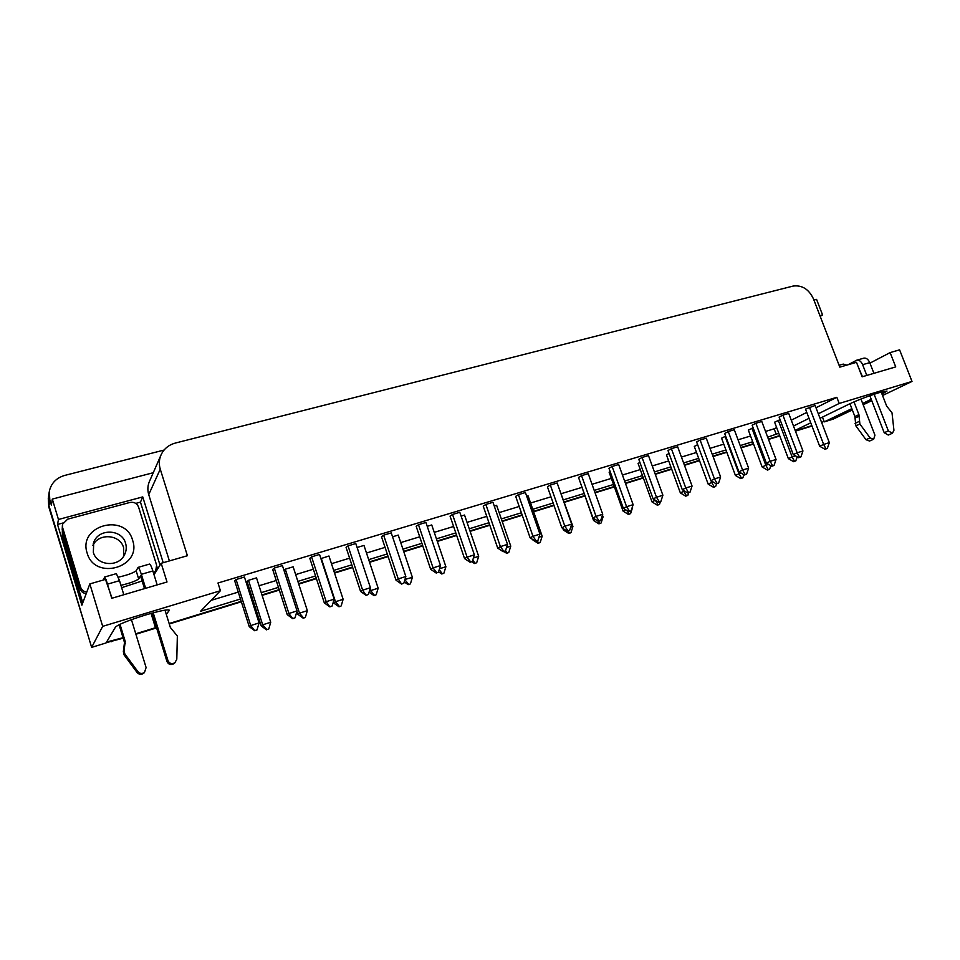 <?xml version="1.0" encoding="UTF-8"?>
<svg xmlns="http://www.w3.org/2000/svg" width="960" height="960" viewBox="0 0 960 960"><rect width="100%" height="100%" fill="white"/><g stroke="black" fill="none" stroke-linecap="round" stroke-linejoin="round"><path stroke-width="1.44" d="M92.892 545.412C98.712 532.668 120.228 534.372 123.6 547.692L123.672 556.236M125.58 543.276C126.768 547.344 126.36 551.268 124.368 555.072C118.32 567.6 96.756 565.788 93.336 552.3L93.744 542.304C98.568 528.204 122.004 529.044 125.58 543.276M132.6 540.252C142.356 567.348 94.656 581.208 87.12 552.984C77.748 525.372 125.4 512.556 132.6 540.252M874.104 394.236L888.348 430.92L892.416 433.248L893.94 430.296L892.008 412.812L886.656 406.068L881.196 392.04M153.204 612.804L167.952 660.588C169.44 663.612 171.744 664.356 174.852 662.808L176.796 659.256L177.348 636.024L170.364 627.48L165 610.152M240.48 599.016L200.604 611.256L220.416 590.724L102.684 626.352L91.644 647.376L106.056 642.948L115.512 627.036C118.476 624.372 128.376 620.388 145.224 615.096C159.792 610.812 167.856 609.192 169.416 610.224L166.296 614.352M882.012 394.14L886.98 391.068L878.856 392.724C867.876 396.204 858.108 399.924 849.552 403.908L820.02 418.284M811.968 426.048L795.432 431.148M779.808 435.96L768.516 439.428M753.564 444.036L741.06 447.888M726.816 452.28L713.052 456.516M699.54 460.68L684.468 465.324M671.724 469.248L655.284 474.3M643.344 477.984L625.5 483.48M614.4 486.9L595.08 492.84M584.856 495.996L564.408 502.296M554.016 505.488L533.628 511.764M522.264 515.268L502.212 521.448M489.828 525.264L470.112 531.336M456.672 535.476L437.316 541.428M422.784 545.904L403.812 551.748M388.128 556.584L369.564 562.296M352.68 567.492L334.548 573.084M316.428 578.664L298.74 584.1M279.324 590.088L262.116 595.38M252.42 598.368L251.352 598.704M241.356 601.776L169.284 623.976M156.588 627.888L135.9 634.248M123.18 638.172L106.2 642.684M87.192 632.64L48.78 506.856L48.276 498.444M153.492 572.988L155.628 571.068L156.624 565.224L138.576 507.072C136.968 503.304 134.052 501.768 129.84 502.476L67.68 519.156L62.544 524.196L62.628 527.604L80.628 587.208C81.636 590.016 83.676 591.648 86.772 592.08M62.436 524.76L62.208 529.632L80.076 588.828C81.072 591.612 83.112 593.232 86.184 593.664M62.4 530.268L62.724 536.304L82.776 602.772M157.632 568.98L156.888 566.604M153.72 573.732L155.088 571.932M103.344 580.02L104.664 577.008L112.044 598.212M118.32 577.176C127.116 575.208 133.056 573.084 136.164 570.816L138.084 567.372L149.556 564.072C150.312 564.18 151.416 566.484 152.868 570.972L141.336 574.32L145.644 588.288M858.3 366.972L862.476 376.704M142.128 580.98L121.656 587.676M120.924 585.3C129.684 583.284 135.612 581.172 138.684 578.964L140.52 575.748L144.492 588.636M62.988 522.984L57.528 524.448L81.876 605.196L89.832 583.92L105.972 579.252L111.768 598.296L167.004 581.988L161.184 563.292L187.404 555.72L160.26 469.164C158.712 463.932 159.096 458.904 161.412 454.08C164.364 448.464 168.996 444.804 175.32 443.064L793.032 286.08C801.984 284.88 808.776 289.128 813.432 298.8L839.808 367.14L856.488 362.316L862.116 376.812L895.728 366.9L890.124 352.596L869.94 363.132M890.124 352.596L899.592 349.848L912 381.432L882.552 395.508M161.184 563.292L154.032 574.74M62.34 530.604L62.388 537.876L82.332 603.984M135.756 503.4L140.46 502.128L160.032 565.14M852.348 409.956L833.172 419.124L824.28 421.86L851.832 408.636M822.456 417.096L824.28 421.86M91.644 647.376L48.96 505.716L48.456 497.232L49.116 492.612M164.052 450.06L64.704 475.428C56.28 477.936 51.156 483.24 49.308 491.328L49.812 499.968L51.372 505.128L52.308 499.092L58.452 519.48L142.752 496.908L163.212 562.716M169.392 560.928L148.728 494.616C147.288 489.756 147.66 485.076 149.832 480.564L160.62 455.892M52.308 499.092L153.264 472.716M57.528 524.448L58.452 519.48M102.684 626.352L89.832 583.92M156.456 627.432L155.472 627.732L156.252 626.772M779.664 435.6L768.384 439.068M753.432 443.676L740.928 447.516M726.672 451.908L712.908 456.144M699.396 460.308L684.324 464.94M671.58 468.864L655.152 473.928M643.212 477.6L625.356 483.096M614.256 486.516L594.948 492.456M584.712 495.6L564.264 501.9M553.872 505.104L533.496 511.368M522.12 514.872L502.068 521.04M489.684 524.856L469.968 530.928M456.528 535.056L437.184 541.02M422.64 545.496L403.668 551.328M387.984 556.164L369.42 561.876M352.548 567.072L334.404 572.652M316.284 578.232L298.608 583.668M279.192 589.644L261.984 594.948M252.276 597.936L251.208 598.26M241.212 601.344L169.14 623.52M795.144 430.392L810.732 422.808M862.656 403.44L871.248 399.312M871.776 400.668L863.172 404.772M912 381.432L839.208 403.452L836.844 397.308L217.98 583.008L220.416 590.724M767.664 437.16L778.788 433.272M793.488 426.024L809.04 418.344M818.292 413.772L839.208 403.452M250.476 595.944L251.544 595.62M261.24 592.644L278.448 587.364M297.864 581.4L315.552 575.964M333.672 570.408L351.804 564.84M368.688 559.656L387.252 553.956M402.936 549.132L421.908 543.312M436.44 538.848L455.796 532.908M469.236 528.78L488.952 522.732M501.336 518.928L521.388 512.772M532.764 509.28L553.14 503.016M563.532 499.824L583.98 493.548M594.216 490.416L613.524 484.476M624.636 481.068L642.48 475.596M654.42 471.924L670.86 466.872M683.604 462.96L698.676 458.34M712.188 454.188L725.952 449.964M740.208 445.584L752.712 441.744M820.212 316.356L822.564 314.916L816.564 299.376L813.924 300.06M151.056 613.392L155.472 627.732L135.756 633.78M822.564 314.916L819.924 315.612M140.46 502.128L142.752 496.908M776.292 434.508L774.144 428.808L776.64 427.56M791.28 420.192L806.772 412.416M816 407.784L836.844 397.308M266.904 629.616L268.752 629.028L266.904 629.616L262.68 624.816L261.192 625.908L247.08 581.64L248.484 580.308L256.524 577.872L270.72 622.272L262.68 624.816L248.484 580.308M283.956 570.348L285.288 569.184L293.148 566.82L307.344 610.656L299.484 613.152L285.288 569.184M320.904 558.612L328.956 555.996L343.14 599.304L335.46 601.74L321.264 558.324M357.108 547.488L363.972 545.424L378.156 588.204L370.632 590.592L370.068 588.876M392.556 536.784L398.22 535.08L412.392 577.344L404.964 579.444M427.224 526.32L431.736 524.952L445.896 566.724L439.524 568.74M461.112 516.084L464.532 515.052L478.68 556.332L473.4 558M494.268 506.064L496.632 505.356L510.756 546.156L506.544 547.488M526.704 496.272L528.072 495.864L542.172 536.196L538.956 537.216M558.456 486.684L572.928 526.44L570.684 527.148M595.416 519.528L593.544 520.464L579.792 481.008M625.692 509.808L623.076 511.092L609.12 472.2L610.152 471.6M655.236 500.208L652.008 501.912L638.076 463.44L639.912 462.42M683.388 490.344L683.748 491.304L680.364 492.912L666.468 454.86L669.06 453.444M711 480.708L711.648 482.46L708.156 484.092L694.296 446.448L697.62 444.66M725.088 436.356L738.996 473.784L735.42 475.452L721.584 438.192L725.664 436.176M751.944 428.244L765.828 465.276L762.144 466.968L748.344 430.104L753.144 427.872M236.088 579.528L234.72 580.92L249.252 626.676L250.716 625.56L236.088 579.528L244.44 577.02L259.068 622.92L250.716 625.56L254.784 630.768L257.04 629.904L255.12 630.516M274.272 568.044L272.7 569.484L287.232 614.664L288.9 613.488L274.272 568.044L282.432 565.596L297.048 610.908L288.9 613.488L292.764 618.684L295.032 617.82L293.148 618.42M311.568 556.836L309.804 558.324L324.336 602.928L326.196 601.692L311.568 556.836L319.536 554.436L334.164 599.172L326.196 601.692L329.868 606.876L332.136 606.012L330.3 606.6M348.024 545.88L346.068 547.404L360.588 591.456L362.64 590.172L348.024 545.88L355.8 543.54L370.416 587.712L362.64 590.172L366.12 595.344L368.388 594.48L366.6 595.056M383.64 535.164L381.504 536.736L396.024 580.248L398.244 578.916L383.64 535.164L391.248 532.884L405.852 576.504L398.244 578.916L401.556 584.064L403.824 583.212L402.072 583.764M418.476 524.7L416.172 526.308L430.668 569.292L433.068 567.9L418.476 524.7L425.916 522.456L440.496 565.548L433.068 567.9L436.752 572.736L436.2 573.048L438.468 572.184L436.752 572.736M452.532 514.452L450.06 516.108L464.556 558.564L467.112 557.136L452.532 514.452L459.804 512.268L474.384 554.844L467.112 557.136L470.676 561.948L470.076 562.26L472.344 561.408L470.676 561.948M485.844 504.444L483.228 506.124L497.7 548.088L500.4 546.612L485.844 504.444L492.96 502.296L507.516 544.368L500.4 546.612L503.844 551.388L503.22 551.724L505.488 550.872L503.844 551.388M518.436 494.64L515.676 496.368L530.124 537.828L532.98 536.316L518.436 494.64L525.408 492.54L539.94 534.12L532.98 536.316L536.304 541.068L535.644 541.404L537.9 540.552L536.304 541.068M550.332 485.052L547.428 486.804L561.852 527.784L564.852 526.236L550.332 485.052L557.16 483L571.668 524.088L564.852 526.236L568.068 530.964L567.372 531.312L569.628 530.46L568.068 530.964M581.556 475.656L578.52 477.444L592.92 517.956L596.052 516.372L581.556 475.656L588.24 473.652L602.724 514.272L596.052 516.372L599.148 521.076L598.428 521.436L600.684 520.584L599.148 521.076M612.132 466.476L608.964 468.288L623.34 508.332L626.592 506.724L612.132 466.476L618.672 464.508L633.12 504.66L626.592 506.724L629.592 511.392L628.836 511.752L631.092 510.912L629.592 511.392M642.072 457.464L638.784 459.312L653.124 498.912L656.496 497.268L642.072 457.464L648.468 455.544L662.892 495.24L656.496 497.268L659.388 501.912L658.608 502.284L660.864 501.444L659.388 501.912M671.388 448.656L667.992 450.528L682.296 489.684L685.788 488.004L671.388 448.656L677.664 446.772L692.052 486.024L685.788 488.004L688.584 492.624L687.78 493.008L690.024 492.168L688.584 492.624M700.116 440.016L696.612 441.912L710.88 480.636L714.48 478.932L700.116 440.016L706.272 438.168L720.624 476.988L714.48 478.932L717.18 483.528L716.352 483.912L718.596 483.072L717.18 483.528M728.268 431.556L724.656 433.476L738.9 471.78L742.596 470.04L728.268 431.556L734.292 429.744L748.62 468.144L742.596 470.04L745.212 474.612L744.348 475.008L746.592 474.168L745.212 474.612M755.868 423.252L752.148 425.196L766.356 463.092L770.16 461.328L755.868 423.252L761.772 421.476L776.052 459.468L770.16 461.328L772.68 465.876L771.792 466.272L774.036 465.444L772.68 465.876M782.916 415.128L779.1 417.084L793.26 454.572L797.16 452.796L782.916 415.128L788.7 413.388L802.944 450.96L797.16 452.796L799.596 457.308L798.696 457.716L800.928 456.888L799.596 457.308M778.284 420.288L792.132 456.936L788.364 458.652L774.6 422.172L780.096 419.736M825.996 448.908L827.304 448.5L825.996 448.908L823.644 444.42L829.32 442.632L815.112 405.444L805.524 409.128L819.66 446.22L823.644 444.42L809.436 407.148M774.144 428.808L765.516 431.436M750.552 435.996L738.048 439.8M723.792 444.144L710.028 448.344M696.516 452.46L681.432 457.056M668.688 460.944L652.248 465.948M640.308 469.584L622.452 475.02M611.352 478.404L592.032 484.296M581.808 487.416L561.348 493.644M550.956 496.812L530.568 503.028M519.204 506.484L499.14 512.604M486.756 516.372L467.04 522.384M453.6 526.476L434.244 532.368M419.712 536.808L400.74 542.58M385.056 547.368L366.492 553.02M349.608 558.168L331.476 563.688M313.356 569.208L295.668 574.596M276.252 580.512L259.044 585.756M249.336 588.72L248.268 589.044M238.272 592.092L211.116 600.36M123.036 637.704L106.584 642.048M811.836 425.688L795.288 430.776M824.016 421.2L821.796 422.532M85.98 628.608L48.948 505.728L48.504 496.908M794.94 461.292L793.644 461.7L794.94 461.292M794.508 461.316L792.132 456.936L795.492 455.868M829.32 442.632L827.304 448.5M825.072 449.316L819.66 446.22M788.364 458.652L793.644 461.7M795.804 460.908L797.184 456.84M800.928 456.888L802.944 450.96M793.26 454.572L798.696 457.716M774.036 465.444L776.052 459.468M766.356 463.092L771.792 466.272M746.592 474.168L748.62 468.144M738.9 471.78L744.348 475.008M718.596 483.072L720.624 476.988M710.88 480.636L716.352 483.912M690.024 492.168L692.052 486.024M682.296 489.684L687.78 493.008M660.864 501.444L662.892 495.24M653.124 498.912L658.608 502.284M631.092 510.912L633.12 504.66M623.34 508.332L628.836 511.752M600.684 520.584L602.724 514.272M592.92 517.956L598.428 521.436M569.628 530.46L571.668 524.088M561.852 527.784L567.372 531.312M537.9 540.552L539.94 534.12M530.124 537.828L535.644 541.404M505.488 550.872L507.516 544.368M497.7 548.088L503.22 551.724M472.344 561.408L474.384 554.844M464.556 558.564L470.076 562.26M438.468 572.184L440.496 565.548M430.668 569.292L436.2 573.048M403.824 583.212L405.852 576.504M396.024 580.248L401.556 584.064M368.388 594.48L370.416 587.712M360.588 591.456L366.12 595.344M332.136 606.012L334.164 599.172M324.336 602.928L329.868 606.876M295.032 617.82L297.048 610.908M287.232 614.664L292.764 618.684M257.04 629.904L259.068 622.92M249.252 626.676L254.784 630.768M768.756 469.644L767.436 470.064L768.756 469.644M768.288 469.68L765.828 465.276L768.588 464.4M762.144 466.968L767.436 470.064M769.608 469.26L770.808 465.696M742.056 478.164L740.712 478.596L742.056 478.164M741.54 478.212L738.996 473.784L741.132 473.1M735.42 475.452L740.712 478.596M742.896 477.78L743.904 474.744M714.84 486.84L713.472 487.284L714.84 486.84M714.276 486.912L711.648 482.46L713.136 481.98M708.156 484.092L713.472 487.284M715.644 486.468L716.52 483.864M687.084 495.708L685.68 496.152L687.084 495.708M686.46 495.78L683.748 491.304L684.552 491.04M680.364 492.912L685.68 496.152M687.864 495.336L688.74 492.696M658.764 504.732L657.336 505.188L658.764 504.732M658.092 504.828L655.38 500.292M652.008 501.912L657.336 505.188M659.52 504.372L660.408 501.66M629.868 513.96L628.416 514.416L629.868 513.96M632.148 507.66L632.376 506.964M623.076 511.092L628.416 514.416M626.868 510.54L629.148 514.068M630.6 513.6L632.568 507.528M600.384 523.368L598.896 523.836L600.384 523.368M601.74 517.308L603.06 516.888L602.436 515.136M593.544 520.464L598.896 523.836M598.092 521.22L599.592 523.488M601.08 523.02L603.06 516.888M570.276 532.968L568.764 533.448L570.276 532.968M564.492 529.476L563.412 530.028L562.848 528.42M563.412 530.028L568.764 533.448M568.068 531.096L569.436 533.112M570.96 532.632L572.928 526.44M539.556 542.772L537.996 543.264L539.556 542.772M532.644 539.784L537.996 543.264M537.228 540.9L538.644 542.94M540.192 542.436L542.172 536.196M508.164 552.78L506.592 553.284L508.164 552.78M503.892 551.508L506.592 553.284M505.548 550.668L507.204 552.96M508.788 552.456L510.756 546.156M476.112 563.004L474.504 563.52L476.112 563.004M471.792 561.708L474.504 563.52M472.764 560.076L475.08 563.208M476.7 562.692L478.68 556.332M443.376 573.456L441.72 573.984L443.376 573.456M438.576 571.848L441.72 573.984M439.236 569.7L442.272 573.684M443.916 573.156L445.896 566.724M409.908 584.136L408.216 584.664L409.908 584.136M404.868 579.78L408.732 584.376M404.22 581.904L408.216 584.664M410.424 583.836L412.392 577.344M375.708 595.044L373.98 595.596L375.708 595.044M369.312 591.396L370.632 590.592L374.46 595.308M369.084 592.164L373.98 595.596M376.176 594.756L378.156 588.204M340.74 606.192L338.976 606.756L340.74 606.192M339.408 606.492L335.46 601.74L333.6 602.94L333.312 602.04M333.6 602.94L338.976 606.756M341.172 605.928L343.14 599.304M304.98 617.604L303.18 618.18L304.98 617.604M303.564 617.928L299.484 613.152L297.804 614.292L296.892 611.448M297.804 614.292L303.18 618.18M305.376 617.352L307.344 610.656M261.192 625.908L266.556 629.868M268.752 629.028L270.72 622.272M119.988 624.264L125.22 641.436L124.068 650.616L124.836 653.928L137.928 671.664C139.836 673.728 142.032 673.992 144.492 672.444L146.1 667.56L131.436 619.656M119.076 624.708L124.488 642.48L123.336 651.612L124.104 654.9L137.124 672.54C139.02 674.592 141.192 674.844 143.64 673.308L144.504 672.432L143.64 673.308M104.664 577.008L116.364 573.636L119.508 580.668L107.748 584.088M123.816 594.744L119.508 580.668M141.336 574.32C139.884 569.808 138.804 567.492 138.084 567.372M152.04 613.128L166.968 661.524C168.444 664.524 170.736 665.256 173.832 663.72L174.624 663M157.176 584.892L152.868 570.972M862.632 364.692C861.072 361.272 859.092 359.784 856.668 360.216L863.76 358.176C866.196 357.732 868.2 359.208 869.748 362.628L862.632 364.692L866.796 375.432M856.668 360.216L848.088 364.74M869.844 395.712L884.208 432.72L888.252 435.048L892.416 433.248M873.912 373.332L869.748 362.628M853.98 401.88L858.912 414.636L859.896 424.008L870.084 437.916L873.648 439.26L874.944 435.192L860.952 399.024M849.936 403.716L854.88 416.532L855.864 425.868L865.992 439.704L869.556 441.036L873.648 439.26M839.1 365.28L843.252 364.092L846.828 365.112M49.812 499.968L48.78 506.856M148.728 494.616L160.26 469.164M881.856 391.86L882.636 393.852M169.02 609.96L169.248 610.692M111.6 641.736L112.008 641.1M85.452 628.596L85.752 627.912M62.724 536.304L62.388 537.876M124.488 642.48L125.22 641.436M136.164 570.816L138.684 578.964M166.968 661.524L167.952 660.588M884.208 432.72L888.348 430.92M854.88 416.532L858.912 414.636M865.992 439.704L870.084 437.916M855.864 425.868L859.896 424.008M855.048 423.348L859.08 421.488M855.156 418.044L859.188 416.16M124.608 644.484L125.34 643.44M137.124 672.54L137.928 671.664M124.104 654.9L124.836 653.928M123.336 651.612L124.068 650.616M62.628 527.604L62.208 529.632M80.628 587.208L80.076 588.828M173.832 663.72L174.852 662.808M155.628 571.068L154.572 572.76M93.744 542.304L93.204 543.948"/></g></svg>
